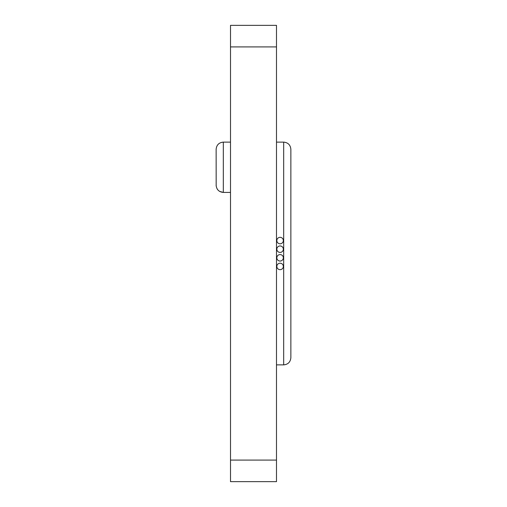 <?xml version="1.0" encoding="UTF-8"?>
<svg xmlns="http://www.w3.org/2000/svg" width="507" height="507" viewBox="0 0 507 507"><rect width="100%" height="100%" fill="white"/><g stroke="black" fill="none" stroke-linecap="round" stroke-linejoin="round"><path stroke-width="0.76" d="M283.324 240.565A3.232 3.232 0 0 0 280.086 237.333A3.232 3.232 0 0 0 276.854 240.565A3.232 3.232 0 0 0 280.086 243.797A3.232 3.232 0 0 0 283.324 240.565M283.324 249.191A3.232 3.232 0 0 0 280.086 245.952A3.232 3.232 0 0 0 276.854 249.191A3.232 3.232 0 0 0 280.086 252.423A3.232 3.232 0 0 0 283.324 249.191M283.324 266.435A3.232 3.232 0 0 0 280.086 263.203A3.232 3.232 0 0 0 276.854 266.435A3.232 3.232 0 0 0 280.086 269.667A3.232 3.232 0 0 0 283.324 266.435M283.324 257.81A3.232 3.232 0 0 0 280.086 254.577A3.232 3.232 0 0 0 276.854 257.81A3.232 3.232 0 0 0 280.086 261.048A3.232 3.232 0 0 0 283.324 257.81M230.508 460.09L230.508 481.65L276.492 481.65L276.492 460.09L230.508 460.09L230.508 25.35L276.492 25.35L276.492 460.09M290.866 149.305C290.435 144.951 288.039 142.556 283.679 142.118C288.039 142.556 290.435 144.951 290.866 149.305L290.866 357.695C290.435 362.049 288.039 364.444 283.679 364.882L276.492 364.882M216.166 185.904L216.134 149.305C216.565 144.951 218.961 142.556 223.321 142.118L230.508 142.118M290.866 357.695C290.435 362.049 288.039 364.444 283.679 364.882L283.679 142.118L276.492 142.118M216.134 185.232C216.565 189.593 218.961 191.988 223.321 192.419L230.508 192.419M216.134 149.305C216.565 144.951 218.961 142.556 223.321 142.118L223.321 192.419L219.639 191.405M217.795 189.827L217.237 189.06M276.492 46.91L230.508 46.91"/></g></svg>
